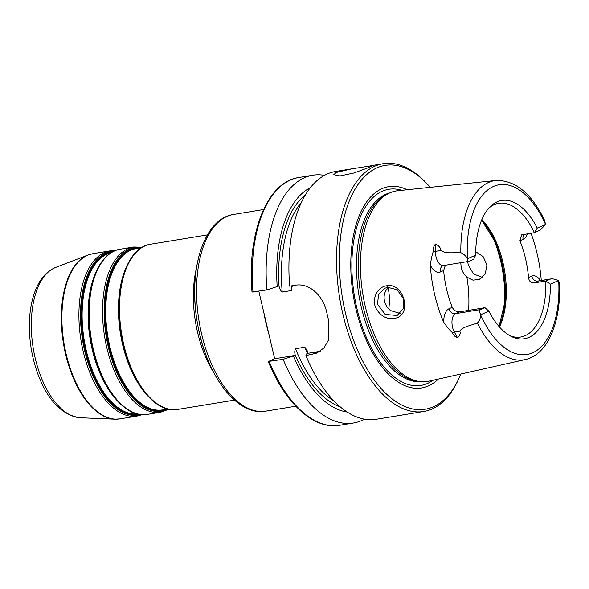 <?xml version="1.0" encoding="UTF-8"?>
<svg xmlns="http://www.w3.org/2000/svg" width="589" height="589" viewBox="0 0 589 589"><rect width="100%" height="100%" fill="white"/><g stroke="black" fill="none" stroke-linecap="round" stroke-linejoin="round"><path stroke-width="0.88" d="M388.136 287.668A33.713 17.361 -99.3 0 1 388.718 308.96M320.247 351.221A31.887 27.101 66.3 0 1 318.502 351.574L307.959 353.304L306.913 350.035L304.785 347.208L295.509 348.732C294.588 350.632 294.522 352.848 295.317 355.373L283.162 359.319L268.577 361.432L274.665 358.76L258.829 291.231M480.764 309.542C479.159 310.337 479.188 312.052 480.838 314.688L488.855 311.169L484.968 307.694L480.764 309.542L455.474 313.687L459.678 311.839L484.968 307.694M480.838 314.688A11.478 5.912 80.7 0 0 480.764 315.24C480.249 319.002 479.1 321.601 477.326 323.03C471.075 325.54 463.197 326.475 459.707 331.114C460.782 333.065 460.061 335.318 457.55 337.865L454.318 331.997A11.478 5.912 -99.3 0 1 451.954 322.595A11.478 5.912 -99.3 0 1 455.474 313.687A5.978 5.08 66.3 0 1 449.054 308.732A17.456 8.99 80.7 0 0 443.716 322.279C446.874 326.858 449.731 330.289 452.293 332.571C453.412 335.207 455.164 336.974 457.55 337.865M467.688 258.623C467.276 260.618 467.629 261.545 468.756 261.398L473.63 259.344L475.706 255.103L467.688 258.623A11.478 5.912 80.7 0 1 467.394 258.24A85.994 44.278 -99.3 0 1 493.545 186.433A85.994 44.278 -99.3 0 1 545.362 224.011L544.766 220.742C531.653 193.516 515.375 180.094 495.931 180.492L397.766 190.74A96.537 49.704 -99.3 0 0 389.999 192.817A96.537 49.704 -99.3 0 0 388.6 193.479A96.537 49.704 -99.3 0 0 362.853 294.25A96.537 49.704 -99.3 0 0 419.427 381.525A96.537 49.704 -99.3 0 0 428.991 381.186L525.285 359.57A90.772 46.737 -99.3 0 1 477.326 323.03M468.756 261.398L443.384 265.558A11.478 5.912 -99.3 0 1 437.487 260.89A11.478 5.912 -99.3 0 1 435.411 251.363L435.536 244.015C439.085 245.878 440.837 248.035 440.793 250.48C446.226 254.117 453.898 252.298 460.834 252.718C463.204 253.631 465.391 255.471 467.394 258.24M558.431 280.629C555.169 279.238 552.622 278.671 550.789 278.936L545.753 281.019L550.413 284.148L558.431 280.629A11.478 5.912 80.7 0 1 558.733 281.012A85.994 44.278 -99.3 0 1 532.574 352.826A85.994 44.278 -99.3 0 1 480.764 315.24M509.676 335.605A67.757 34.884 -99.3 0 0 520.654 337.048A67.757 34.884 -99.3 0 0 525.064 335.73A67.757 34.884 -99.3 0 0 545.753 281.019L533.951 282.948L538.155 281.1L549.957 279.171M525.285 359.57C547.969 354.622 561.096 321.785 559.55 283.537L558.733 281.012M538.618 230.814C540.341 229.997 542.557 227.914 545.281 224.564L537.264 228.083L534.407 232.662L538.618 230.814M545.281 224.564A11.478 5.912 80.7 0 0 545.362 224.011M550.789 278.936L538.906 280.879A11.478 5.912 -99.3 0 0 538.155 281.1A5.978 5.08 66.3 0 1 531.742 276.153L528.524 277.559A67.757 34.884 80.7 0 0 519.896 240.776L521.589 234.901L534.407 232.662A67.757 34.884 -99.3 0 0 498.728 203.315A67.757 34.884 -99.3 0 0 488.789 208.182M387.761 287.351L397.17 289.751L403.171 298.365L403.318 308.555L397.185 315.476L385.191 314.46L377.542 304.299L378.491 294.743L385.029 288.19L387.761 287.351L386.598 285.79C377.409 286.887 371.284 299.146 376.018 308.364C381.024 316.808 387.702 320.041 396.066 318.053C412.499 313.782 403.421 282.175 386.598 285.79M443.716 322.279A92.547 47.65 -99.3 0 1 430.323 265.183A17.456 8.99 80.7 0 0 440.432 271.949L443.65 270.535A67.757 34.884 80.7 0 0 452.271 307.318L449.054 308.732M435.536 244.015C433.791 245.856 433.048 248.374 433.29 251.562C432.186 254.389 431.192 258.932 430.323 265.183M530.976 233.222A91.744 47.238 -99.3 0 1 541.262 280.497M388.585 287.248L385.913 290.539C384.116 293.793 383.653 297.357 384.529 301.237C385.471 305.117 387.503 308.238 390.617 310.609L400.218 313.495M467.71 261.568L468.159 264.527L473.423 273.922L482.45 277.412M475.728 251.739L483.157 256.627L486.897 264.962L485.329 273.738L479.328 279.422L472.952 280.173L466.893 277.124C464.073 274.629 462.174 271.448 461.194 267.59L460.76 262.709M336.209 172.481L351.729 168.844L372.565 165.583L367.161 168.137L353.842 173.026L340.044 175.927L333.764 174.683L336.209 172.481M460.856 374.037A123.557 63.619 -99.3 0 1 458.846 378.624L458.021 380.376A125.553 64.643 -99.3 0 1 431.965 409.053A125.553 64.643 -99.3 0 1 423.786 411.49L376.165 419.294A125.553 64.643 -99.3 0 1 305.934 355.587L306.118 354.114L307.959 353.304M347.193 412.035A115.179 59.305 -99.3 0 1 293.469 356.183M295.317 355.373L274.665 358.76M364.451 419.169A125.553 64.643 -99.3 0 1 353.385 423.027L339.485 425.31A125.553 64.643 -99.3 0 1 269.261 361.594L268.577 361.432M252.298 292.026L266.883 289.913L279.039 285.967C279.444 288.558 280.504 290.591 282.219 292.056L291.489 290.539L292.034 285.783M351.729 168.844L335.546 171.495A125.553 64.643 -99.3 0 0 289.655 286.173L295.126 285.282C309.578 282.529 323.479 296.12 326.843 312.803A125.553 64.643 80.7 0 0 328.655 320.512L328.287 340.413L323.957 347.93L316.882 353.076L305.934 355.587M266.883 289.913A125.553 64.643 -99.3 0 1 312.766 175.235A125.553 64.643 -99.3 0 1 324.48 175.353M353.385 423.027A125.553 64.643 -99.3 0 1 283.162 359.319M277.191 286.777A115.179 59.305 -99.3 0 1 310.41 187.626M423.786 411.49A125.553 64.643 -99.3 0 1 341.156 306.155A125.553 64.643 -99.3 0 1 374.987 166.127A125.553 64.643 -99.3 0 1 383.167 163.69A125.553 64.643 -99.3 0 1 425.545 182.244L426.878 183.643A123.557 63.619 -99.3 0 1 430.25 187.354M528.524 277.559C529.04 281.225 530.844 283.022 533.951 282.948M459.678 311.839C456.357 312.008 453.891 310.499 452.271 307.318M443.65 270.535L445.358 265.234M537.264 228.083A70.062 36.069 80.7 0 0 490.085 206.805A70.062 36.069 80.7 0 0 475.706 255.103M488.855 311.169A70.062 36.069 80.7 0 0 511.348 336.496A70.062 36.069 80.7 0 0 550.413 284.148M438.26 379.11A101.985 52.509 -99.3 0 1 428.299 385.979A101.985 52.509 -99.3 0 1 355.947 308.916A101.985 52.509 -99.3 0 1 382.018 188.649A101.985 52.509 -99.3 0 1 407.22 189.754M458.846 378.624A123.557 63.619 -99.3 0 1 433.195 406.852A123.557 63.619 -99.3 0 1 345.537 313.481A123.557 63.619 -99.3 0 1 377.122 167.777A123.557 63.619 -99.3 0 1 426.878 183.643M419.427 381.525L416.843 381.149A95.742 49.292 -99.3 0 1 360.74 294.596A95.742 49.292 -99.3 0 1 386.274 194.657L388.6 193.479M55.705 267.413C47.157 270.977 40.626 278.06 36.128 288.662C32.196 297.901 29.973 308.673 29.45 320.976C28.824 339.36 31.688 357.214 38.049 374.53C48.099 400.888 62.198 415.297 80.347 417.748A76.599 39.441 -99.3 0 1 33.389 349.24A76.599 39.441 -99.3 0 1 54.77 267.796A76.599 39.441 -99.3 0 1 55.705 267.413L87.967 255.03A83.638 43.063 80.7 0 0 86.944 255.449A83.638 43.063 80.7 0 0 63.605 344.374A83.638 43.063 80.7 0 0 114.877 419.184L120.053 418.867A83.704 43.093 -99.3 0 1 64.967 348.644A83.704 43.093 -99.3 0 1 87.518 255.295A83.704 43.093 -99.3 0 1 92.966 253.675L87.967 255.03M196.461 267.988A83.704 43.093 80.7 0 0 213.549 372.263M215.868 224.623A97.649 50.279 80.7 0 0 197.138 321.417A97.649 50.279 80.7 0 0 245.79 407.161M234.451 400.115L177.672 409.421A83.704 43.093 -99.3 0 1 122.586 339.198A83.704 43.093 -99.3 0 1 145.144 245.849A83.704 43.093 -99.3 0 1 150.593 244.229L207.372 234.915M265.786 411.137A99.644 51.302 -99.3 0 1 200.208 327.536A99.644 51.302 -99.3 0 1 227.059 216.406A99.644 51.302 -99.3 0 1 233.553 214.47C203.433 218.703 188.009 270.41 197.293 322.367C205.524 373.809 236.277 416.637 265.786 411.137L295.781 406.219M263.85 312.649A99.644 51.302 80.7 0 0 266.037 323.346A99.644 51.302 80.7 0 0 268.805 333.786M92.966 253.675L109.996 250.877A83.704 43.093 80.7 0 0 104.547 252.504A83.704 43.093 80.7 0 0 81.989 345.853A83.704 43.093 80.7 0 0 137.082 416.077L120.053 418.867M140.631 414.538A82.902 42.688 -99.3 0 1 84.058 347.989A82.902 42.688 -99.3 0 1 105.895 253.086A82.902 42.688 -99.3 0 1 113.854 251.208M112.028 252.166A82.107 42.275 80.7 0 0 106.469 253.793A82.107 42.275 80.7 0 0 84.382 345.574A82.107 42.275 80.7 0 0 138.599 414.214M105.887 257.202A82.902 42.688 80.7 0 0 90.5 338.896A82.902 42.688 80.7 0 0 131.163 411.402M147.331 414.398A83.704 43.093 -99.3 0 1 92.237 344.175A83.704 43.093 -99.3 0 1 114.796 250.826A83.704 43.093 -99.3 0 1 120.244 249.199C97.84 252.166 84.308 289.913 89.418 331.106C94.137 377.969 122.173 419.64 147.331 414.398L160.687 412.212L168.918 409.237M120.244 249.199L133.6 247.012A83.704 43.093 80.7 0 0 128.152 248.639A83.704 43.093 80.7 0 0 105.593 341.988A83.704 43.093 80.7 0 0 160.687 412.212M168.248 409.09A82.902 42.688 -99.3 0 1 167.121 409.62A82.902 42.688 -99.3 0 1 108.31 346.98A82.902 42.688 -99.3 0 1 129.499 249.213A82.902 42.688 -99.3 0 1 141.772 247.549M139.586 248.05A82.107 42.275 80.7 0 0 130.066 249.92A82.107 42.275 80.7 0 0 108.781 345.441A82.107 42.275 80.7 0 0 166.024 409.318M136.236 252.225A82.902 42.688 80.7 0 0 120.841 333.919A82.902 42.688 80.7 0 0 161.511 406.425M137.421 413.949A81.709 42.069 -99.3 0 1 84.845 343.792A81.709 42.069 -99.3 0 1 107.139 254.08A81.709 42.069 -99.3 0 1 110.997 252.791M94.748 274.975A81.709 42.069 80.7 0 0 114.929 398.112M167.894 409.009L162.505 409.892A81.709 42.069 -99.3 0 1 108.729 341.34A81.709 42.069 -99.3 0 1 130.743 250.215A81.709 42.069 -99.3 0 1 136.066 248.624L141.456 247.741M125.096 270.005A81.709 42.069 80.7 0 0 145.277 393.135M452.293 332.571A5.978 2.901 151.2 0 1 454.318 331.997L459.707 331.114M433.29 251.562A5.978 1.708 1 0 0 435.411 251.363L440.793 250.48M460.834 252.718A90.772 46.737 -99.3 0 1 495.931 180.492M503.919 309.954A79.714 41.046 80.7 0 0 491.52 234.334M468.608 310.374A79.714 41.046 80.7 0 0 466.893 277.124M340.28 406.874A111.601 57.457 -99.3 0 1 295.288 355.388M318.502 351.574L311.412 354.688M291.489 290.539A109.606 56.434 -99.3 0 1 291.128 285.937M307.436 353.533A109.606 56.434 -99.3 0 1 304.785 347.208M252.983 292.188A125.553 64.643 -99.3 0 1 298.866 177.51C267.038 181.802 246.82 233.384 252.018 292.21M282.219 292.056A109.606 56.434 -99.3 0 1 301.377 202.447M333.904 400.873A109.606 56.434 -99.3 0 1 295.509 348.732M279.009 285.982A111.601 57.457 -99.3 0 1 305.5 194.731M540.533 280.614A17.456 8.99 80.7 0 0 531.742 276.153M524.092 234.356A5.978 5.08 -113.7 0 0 523.113 239.362A17.456 8.99 80.7 0 0 527.361 233.818M519.896 240.776L523.113 239.362M443.384 265.558L443.083 265.646A5.978 5.08 -113.7 0 0 440.432 271.949M499.479 327.042A67.757 34.884 80.7 0 0 481.861 219.55M499.097 326.608A68.758 35.399 80.7 0 0 481.633 220.087M432.967 380.295A99.372 51.162 -99.3 0 1 427.4 383.498A99.372 51.162 -99.3 0 1 356.897 308.415A99.372 51.162 -99.3 0 1 382.298 191.226A99.372 51.162 -99.3 0 1 401.823 190.321M420.671 381.679A95.742 49.292 -99.3 0 1 359.562 298.844A95.742 49.292 -99.3 0 1 385.795 194.304A95.742 49.292 -99.3 0 1 389.727 192.934M80.347 417.748L114.877 419.184M263.548 209.551L233.553 214.47M137.082 416.077L142.111 414.671M109.996 250.877L115.216 250.612M133.6 247.012L142.354 247.203M177.672 409.421C152.514 414.663 124.485 372.992 119.758 326.137C114.656 284.943 128.188 247.189 150.593 244.229M292.159 287.042L292.115 286.357M307.171 350.683L306.906 350.043M339.485 425.31C313.915 429.911 285.253 403.539 268.304 361.631M312.766 175.235L298.866 177.51M383.167 163.69L370.768 165.723M499.052 326.556L505.001 301.45L503.661 271.168L495.261 242.042L481.611 220.146"/></g></svg>
